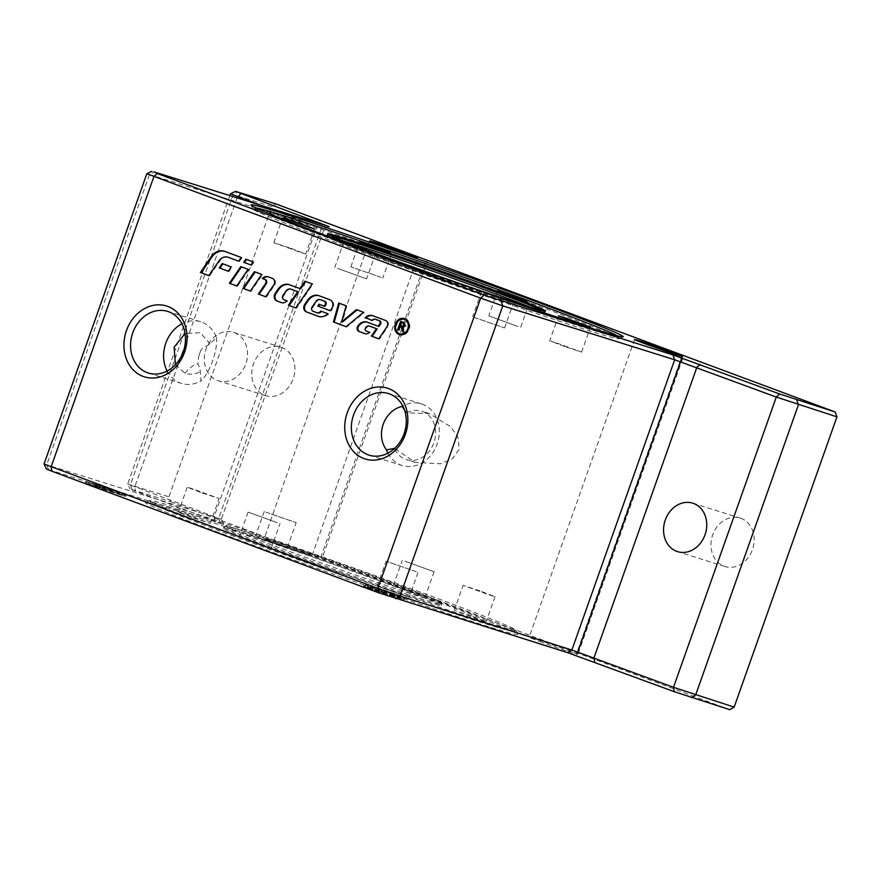 <?xml version="1.0" encoding="UTF-8"?>
<svg xmlns="http://www.w3.org/2000/svg" width="881" height="881" viewBox="0 0 881 881"><rect width="100%" height="100%" fill="white"/><g stroke="black" fill="none" stroke-linecap="round" stroke-linejoin="round"><path stroke-width="0.66" stroke-dasharray="4.41 3.3" d="M264.851 395.338A25.384 21.188 -72.6 0 0 265.721 395.646A25.384 21.188 -72.6 0 0 293.373 378.29A25.384 21.188 -72.6 0 0 281.788 347.499A25.384 21.188 -72.6 0 0 280.918 347.191A25.384 21.188 -72.6 0 0 253.265 364.547A25.384 21.188 -72.6 0 0 264.851 395.338M234.379 332.633A25.384 21.188 107.4 0 1 245.964 363.424A25.384 21.188 107.4 0 1 218.312 380.768A25.384 21.188 107.4 0 1 217.431 380.471A25.384 21.188 107.4 0 1 205.857 349.68A25.384 21.188 107.4 0 1 233.509 332.324A25.384 21.188 107.4 0 1 234.379 332.633M724.094 566.186A25.384 21.188 -72.6 0 0 724.975 566.494A25.384 21.188 -72.6 0 0 752.616 549.138A25.384 21.188 -72.6 0 0 741.042 518.347A25.384 21.188 -72.6 0 0 740.161 518.05A25.384 21.188 -72.6 0 0 712.52 535.395A25.384 21.188 -72.6 0 0 724.094 566.186M274.795 542.938A25.384 0.606 19.5 0 0 299.298 551.649A25.384 0.606 19.5 0 0 312.05 555.592A25.384 0.606 19.5 0 0 301.456 551.297A25.384 0.606 19.5 0 0 276.953 542.597A25.384 0.606 19.5 0 0 264.19 538.643A25.384 0.606 19.5 0 0 274.795 542.938M539.745 641.5A25.384 0.606 19.5 0 0 564.247 650.211A25.384 0.606 19.5 0 0 577 654.165A25.384 0.606 19.5 0 0 566.406 649.87A25.384 0.606 19.5 0 0 541.903 641.159A25.384 0.606 19.5 0 0 529.151 637.216A25.384 0.606 19.5 0 0 539.745 641.5M216.418 337.401C218.147 349.372 209.656 373.346 201.011 380.911L200.372 371.452C199.778 367.795 198.908 365.296 197.762 363.952L198.621 356.607L199.976 352.763C201.661 346.927 204.084 347.984 210.163 343.821L216.418 337.401A32.278 26.948 -72.6 0 0 201.826 322.16A32.278 26.948 -72.6 0 0 200.714 321.774A32.278 26.948 -72.6 0 0 181.949 323.79M167.137 371.022A32.278 26.948 -72.6 0 0 180.286 383.004A32.278 26.948 -72.6 0 0 181.398 383.389A32.278 26.948 -72.6 0 0 201.011 380.911M177.147 511.024A197.443 4.746 19.5 0 0 145.684 502.522A197.443 4.746 19.5 0 0 274.619 553.103A197.443 4.746 19.5 0 0 486.257 626.017A197.443 4.746 19.5 0 0 517.808 634.309A197.443 4.746 19.5 0 0 384.523 582.396A197.443 4.746 19.5 0 0 177.147 511.024M180.77 508.91A194.205 4.658 19.5 0 0 149.814 500.551A194.205 4.658 19.5 0 0 149.748 500.771A194.205 4.658 19.5 0 0 230.789 533.479A194.205 4.658 19.5 0 0 484.803 622.019A194.205 4.658 19.5 0 0 515.759 630.378A194.205 4.658 19.5 0 0 515.837 630.168A194.205 4.658 19.5 0 0 434.796 597.461A194.205 4.658 19.5 0 0 180.77 508.91M284.034 217.321A194.205 4.658 -160.5 0 1 538.049 305.872A194.205 4.658 -160.5 0 1 619.09 338.579A194.205 4.658 -160.5 0 1 619.013 338.789A194.205 4.658 -160.5 0 1 588.067 330.43A194.205 4.658 -160.5 0 1 334.042 241.89A194.205 4.658 -160.5 0 1 253.001 209.171A194.205 4.658 -160.5 0 1 253.078 208.962A194.205 4.658 -160.5 0 1 284.034 217.321M268.474 547.696L259.939 544.018L239.28 537.124L268.474 547.696M277.328 522.708L248.123 512.136L277.328 522.708M193.247 517.907L210.273 523.512L183.468 513.7L178.369 512.213L193.247 517.907M202.09 492.92L219.127 498.525L192.322 488.713L187.213 487.226L202.09 492.92M257.043 537.146L287.316 547.674L257.043 537.146M265.886 512.158L296.159 522.686L265.886 512.158M396.065 586.162L404.599 589.841L425.27 596.734L396.065 586.162M404.908 561.175L434.113 571.758L404.908 561.175M471.302 615.951L454.266 610.346L481.07 620.158L486.18 621.645L471.302 615.951M480.145 590.964L463.12 585.369L489.913 595.171L495.023 596.668L480.145 590.964M407.507 596.712L377.233 586.184L407.507 596.712M416.35 571.736L386.076 561.208L416.35 571.736M393.014 585.975A115.642 2.775 -160.5 0 1 441.282 605.533A115.642 2.775 -160.5 0 1 383.158 587.539A115.642 2.775 -160.5 0 1 271.524 547.883A115.642 2.775 -160.5 0 1 223.256 528.325A115.642 2.775 -160.5 0 1 281.38 546.319A115.642 2.775 -160.5 0 1 393.014 585.975M231.086 535.196A192.653 4.625 19.5 0 0 415.105 600.611A192.653 4.625 19.5 0 0 513.777 631.325A192.653 4.625 19.5 0 0 433.463 598.662A192.653 4.625 19.5 0 0 245.579 531.937A192.653 4.625 19.5 0 0 150.684 502.743A192.653 4.625 19.5 0 0 231.086 535.196M518.006 326.488L488.801 315.916L518.006 326.488M381.132 277.372L350.858 266.844L381.132 277.372M290.84 248.277L305.718 253.981L300.608 252.484L273.815 242.682L290.84 248.277M374.293 253.321L354.812 246.999L343.568 242.605L353.699 245.788M337.423 268.309L366.628 278.892L337.423 268.309M500.716 298.053L513.425 302.976L501.014 299L483.151 292.448L485.827 292.91M474.308 317.435L504.582 327.963L474.308 317.435M564.589 346.519L549.711 340.826L554.821 342.313L581.625 352.125L564.589 346.519M617.152 335.804A192.653 4.625 -160.5 0 1 618.143 336.597A192.653 4.625 -160.5 0 1 523.259 307.403A192.653 4.625 -160.5 0 1 335.375 240.678A192.653 4.625 -160.5 0 1 255.061 208.026A192.653 4.625 -160.5 0 1 256.327 208.026M387.926 453.164A32.278 26.948 -72.6 0 0 401.075 465.146A32.278 26.948 -72.6 0 0 402.188 465.52A32.278 26.948 -72.6 0 0 437.35 443.451A32.278 26.948 -72.6 0 0 422.616 404.302A32.278 26.948 -72.6 0 0 421.503 403.916A32.278 26.948 -72.6 0 0 402.738 405.932M407.055 331.674A7.566 6.31 -72.6 0 0 409.037 325.364M404.764 318.691A8.414 7.026 107.4 0 1 405.139 318.79A8.414 7.026 107.4 0 1 405.425 318.889A8.414 7.026 107.4 0 1 409.269 329.098A8.414 7.026 107.4 0 1 400.106 334.846A8.414 7.026 107.4 0 1 399.82 334.747A8.414 7.026 107.4 0 1 399.743 334.714M246.57 259.488L253.915 262.175L251.812 265.258L251.096 264.994L251.812 265.258M246.592 259.454L245.854 259.223M253.915 262.175L253.177 261.943M395.47 328.04A8.414 7.026 107.4 0 1 397.452 321.73M404.621 319.528A7.566 6.31 -72.6 0 0 396.593 324.924A7.566 6.31 -72.6 0 0 400.095 333.943M401.329 321.565L404.478 322.688L406.163 325.948L403.366 327.523L404.544 332.346L403.795 332.071M400.602 326.598L399.269 330.386L398.542 330.111M401.945 322.82L400.943 325.629L402.221 326.146M400.943 325.629L400.205 325.397M399.269 330.386L398.52 330.155M401.34 321.532L400.602 321.301M403.366 327.523L402.617 327.291M403.773 328.15L403.035 327.919M404.544 332.346L403.806 332.115M363.545 312.292L356.42 309.638M339.438 303.328L346.09 305.795M346.828 306.026L342.368 322.094M339.449 303.284L338.711 303.053M346.85 326.928L346.112 326.697L346.85 326.928L364.282 312.524M268.298 276.854A6.53 5.451 107.4 0 1 268.65 276.953A6.53 5.451 107.4 0 1 268.881 277.03L273.165 278.627A4.35 3.634 107.4 0 1 274.52 285.18L266.414 297.007L265.699 296.743M266.414 297.007L265.677 296.776M320.772 311.081L321.51 311.312A4.35 3.634 -72.6 0 0 321.51 311.312L327.875 313.724M328.613 313.955A11.607 9.691 107.4 0 1 319.208 316.642A11.607 9.691 107.4 0 1 318.845 316.51M320.706 299.815A4.35 3.634 -72.6 0 0 316.753 301.566L312.909 307.183A2.907 2.423 -72.6 0 0 313.812 311.544L317.325 312.854M319.759 304.518L319.043 304.242M319.781 304.474L324.891 306.379M318.966 295.708A11.607 9.691 107.4 0 1 319.34 295.818A11.607 9.691 107.4 0 1 319.748 295.95L330.65 300.014A5.804 4.846 107.4 0 1 332.467 308.746L330.948 310.96L330.21 310.729M330.948 310.96L330.232 310.685M251.085 291.303L250.369 291.038L251.085 291.303L262.483 274.652L261.745 274.42M255.138 271.965L262.483 274.652M255.16 271.921L254.411 271.689M224.677 251.338A13.788 11.508 107.4 0 1 225.051 251.448A13.788 11.508 107.4 0 1 225.525 251.614L241.251 257.505M228.3 257.329A9.438 7.874 -72.6 0 0 219.721 261.117L209.623 275.874L208.885 275.643M209.623 275.874L208.907 275.61M241.989 257.737L239.456 261.437L238.718 261.205M239.456 261.437L238.74 261.172M241.504 266.888L248.849 269.575L237.452 286.237L236.736 285.962M237.452 286.237L236.714 286.006M241.526 266.855L240.788 266.624M248.849 269.575L248.112 269.344M367.311 322.204A9.438 7.874 107.4 0 1 367.685 322.314A9.438 7.874 107.4 0 1 368.016 322.424L378.874 326.466M370.075 326.3A3.987 3.337 -72.6 0 0 366.452 327.908L366.375 328.018A2.18 1.817 -72.6 0 0 367.047 331.3L370.273 332.5A5.804 4.846 107.4 0 1 365.538 333.877A5.804 4.846 107.4 0 1 365.34 333.811L365.141 333.734M370.273 332.5L369.535 332.269M379.447 339.064L378.709 338.822L379.447 339.064L387.552 327.225L386.814 326.994M372.806 315.739A8.711 7.268 107.4 0 1 373.17 315.839A8.711 7.268 107.4 0 1 373.467 315.938L386.197 320.673A4.35 3.634 107.4 0 1 387.552 327.225M375.846 319.429A3.623 3.028 -72.6 0 0 372.696 320.684L371.958 320.453M372.696 320.684L371.98 320.42M229.016 271.491L228.3 271.216L229.016 271.491L231.978 267.174L231.229 266.943M222.915 263.848L231.978 267.174M222.937 263.815L222.199 263.573M296.523 308.207L295.785 307.976L296.523 308.207L312.986 284.156L312.248 283.924M305.641 281.457L304.925 281.193M305.663 281.424L312.986 284.156M289.431 284.717A11.607 9.691 107.4 0 1 289.805 284.827A11.607 9.691 107.4 0 1 290.212 284.97L300.597 288.825M291.325 289.276A5.077 4.24 -72.6 0 0 286.71 291.314L283.792 295.575A2.907 2.423 -72.6 0 0 284.695 299.936L287.547 301.005A5.804 4.846 107.4 0 1 282.316 302.921A5.804 4.846 107.4 0 1 282.118 302.855L281.931 302.778M287.547 301.005L286.799 300.762M404.302 409.489L406.758 412.815L429.245 413.574L450.775 426.822L457.779 436.899L459.32 449.134L452.085 459.078L440.588 463.769L415.237 462.393L394.622 448.385M198.621 356.596L199.976 352.763M210.163 343.821L200.185 332.721L185.087 333.525M175.44 364.657L185.01 373.236C190.296 374.943 195.417 374.348 200.372 371.452M89.003 482.744L123.67 493.812L89.003 482.744L88.541 484.076L108.759 490.409L103.462 488.415L103.936 487.083M103.462 488.415L123.197 495.133L123.67 493.812M123.197 495.133L121.721 495.21L122.184 493.878M121.721 495.21L95.159 486.532L95.633 485.211M95.159 486.532L88.541 484.076M97.097 485.794L85.831 481.632L99.949 485.673L126.479 494.748L124.684 494.825L97.097 485.794L96.624 487.127L124.21 496.157L126.005 496.069L100.225 487.226L85.358 482.964L96.624 487.127M105.588 489.296L106.061 487.964M116.622 493.404L117.096 492.072M394.875 594.664L401.505 597.12L386.583 592.781L366.837 586.063L394.875 594.664L394.413 595.985L401.031 598.452L401.505 597.12M401.031 598.452L381.396 592.362L386.109 594.113L386.583 592.781M386.109 594.113L366.375 587.385L366.837 586.063M366.375 587.385L367.851 587.319L368.324 585.997M367.851 587.319L394.413 595.985M393.411 594.069L404.676 598.243L390.558 594.201L364.029 585.127L365.824 585.039L393.411 594.069L392.937 595.402L365.351 586.372L363.556 586.46L365.472 587.164L390.085 595.523L404.203 599.565L392.937 595.402M383.984 593.232L384.446 591.911M372.938 589.125L373.412 587.803M276.127 204.007L271.722 206.572L168.932 496.84L170.705 501.707L130.113 489.087L223.719 524.349L46.451 469.033M170.705 501.707L729.754 709.679M271.722 206.572L230.503 193.765M262.582 205.945L321.4 228.344L146.841 173.722M578.288 653.339L683.711 355.627M44.05 463.99L221.318 519.327L127.712 484.043L168.932 496.84M320.684 557.585L426.107 259.884M427.571 260.424L322.171 558.058M682.235 355.164L576.813 652.876M406.758 412.815A25.384 21.188 107.4 0 1 421.614 411.185A25.384 21.188 107.4 0 1 434.245 441.744A25.384 21.188 107.4 0 1 406.427 459.629A25.384 21.188 107.4 0 1 394.534 448.473M423.177 599.543A115.642 2.775 -160.5 0 1 271.91 546.815A115.642 2.775 -160.5 0 1 223.631 527.267A115.642 2.775 -160.5 0 1 242.121 532.19A115.642 2.775 -160.5 0 1 393.389 584.918A115.642 2.775 -160.5 0 1 441.656 604.465A115.642 2.775 -160.5 0 1 423.177 599.543M422.417 597.45A113.957 2.731 19.5 0 0 393.069 583.046A113.957 2.731 19.5 0 0 244.015 531.089A113.957 2.731 19.5 0 0 273.363 545.504A113.957 2.731 19.5 0 0 422.417 597.45M329.637 235.15A115.642 2.775 19.5 0 0 327.17 234.875A115.642 2.775 19.5 0 0 375.449 254.433A115.642 2.775 19.5 0 0 526.717 307.15A115.642 2.775 19.5 0 0 545.196 312.083A115.642 2.775 19.5 0 0 543.114 310.74M529.063 306.709A113.957 2.731 -160.5 0 1 524.823 308.262A113.957 2.731 -160.5 0 1 375.769 256.305A113.957 2.731 -160.5 0 1 343.105 240.854M404.478 322.688L403.729 322.457M406.163 325.948L405.425 325.717M404.148 329.582L403.399 329.351M268.881 277.03L268.143 276.799M273.165 278.627L272.427 278.396M274.52 285.18L273.782 284.948M313.812 311.544L313.074 311.312M312.909 307.183L312.171 306.94M316.753 301.566L316.015 301.335M332.467 308.746L331.719 308.515M330.65 300.014L329.912 299.782M319.748 295.95L318.999 295.719M225.525 251.614L224.787 251.382M219.721 261.117L218.984 260.886M368.016 322.424L367.267 322.193M367.047 331.3L366.309 331.069M366.375 328.018L365.626 327.787M366.452 327.908L365.714 327.677M386.197 320.673L385.449 320.442M373.467 315.938L372.729 315.706M290.212 284.97L289.464 284.728M284.695 299.936L283.957 299.705M283.792 295.575L283.054 295.344M286.71 291.314L285.973 291.082M185.01 373.236A28.203 14.349 -66.6 0 1 197.762 363.952M108.539 490.343L109.002 489.021M108.176 490.166L108.638 488.834M117.008 493.448L117.47 492.127M115.158 492.809L115.631 491.477M94.785 486.488L95.247 485.156M85.953 483.195L86.415 481.863M85.589 483.019L86.063 481.687M100.071 487.237L100.533 485.905M100.225 487.226L100.698 485.905M124.089 495.364L124.562 494.032M126.005 496.069L126.479 494.748L126.005 496.069M124.21 496.157L124.684 494.825M122.151 495.452L122.613 494.12M381.033 592.186L381.506 590.854M381.396 592.362L381.869 591.03M372.564 589.07L373.037 587.748M374.403 589.719L374.877 588.387M394.787 596.041L395.261 594.719M403.619 599.333L404.093 598.001M403.983 599.509L404.456 598.177M389.501 595.292L389.975 593.959M389.347 595.292L389.82 593.97M365.472 587.164L365.945 585.832M363.567 586.449L364.029 585.127L363.556 586.46M365.351 586.372L365.824 585.039M367.421 587.076L367.895 585.744M132.183 489.627L130.41 484.759L233.201 194.492L237.606 191.926M215.008 520.836L214.259 516.464L317.039 226.208L319.649 223.84M220.393 523.479L218.62 518.601L321.4 228.344L325.816 225.778M48.532 469.584L46.759 464.705L149.539 174.449L153.955 171.872M237.088 197.95L134.771 486.896L135.531 491.268M265.721 395.646L218.312 380.768M724.975 566.494L677.555 551.627M312.05 555.592L417.473 257.891M148.371 373.026L181.398 383.389M145.684 502.522L149.814 500.551M623.153 336.817L619.013 338.789M271.183 548.411L280.037 523.435M210.273 523.512L219.127 498.525M287.316 547.674L296.159 522.686M393.355 585.447L402.21 560.459M454.266 610.346L463.12 585.369M377.233 586.184L386.076 561.208M441.282 605.533L441.513 602.967C439.465 601.789 445.764 604.234 432.923 598.474C405.568 586.669 286.821 544.315 243.949 531.067L225.833 526.056L223.256 528.325M513.777 631.325L515.759 630.378M497.655 290.928L488.801 315.916M391.605 253.155L382.761 278.143M314.572 228.994L305.718 253.981M375.482 253.904L366.628 278.892M481.522 291.677L472.679 316.664M558.565 315.839L549.711 340.826M545.581 311.015L543.004 313.284L524.878 308.273C480.299 294.507 355.175 249.752 333.106 239.665C324.219 235.216 328.635 237.925 327.17 234.875L327.556 233.806M618.143 336.597L619.09 338.579M369.161 455.169L402.188 465.52M400.106 334.846L399.368 334.615M404.401 318.559L405.139 318.79M267.912 276.722L268.65 276.953M318.47 316.4L319.208 316.642M318.603 295.587L319.34 295.818M224.303 251.217L225.051 251.448M366.948 322.083L367.685 322.314M364.8 333.646L365.538 333.877M372.432 315.607L373.17 315.839M289.067 284.596L289.805 284.827M281.579 302.69L282.316 302.921M421.503 403.916L388.488 393.565M255.061 208.026L253.078 208.962M581.625 352.125L590.468 327.137M504.582 327.963L513.425 302.976M334.725 267.593L343.568 242.605M273.815 242.682L282.658 217.695M350.858 266.844L359.701 241.857M520.715 327.214L529.558 302.227M150.684 502.743L149.748 500.771M417.979 572.507L409.136 597.483M495.023 596.668L486.18 621.645M434.113 571.758L425.27 596.734M264.256 511.387L255.413 536.375M187.213 487.226L178.369 512.213M248.123 512.136L239.28 537.124M253.001 209.171L251.03 205.042M515.837 630.168L517.808 634.309M109.233 489.076L108.759 490.409M85.831 481.632L85.358 482.964M99.949 485.673L99.476 486.995M381.275 590.788L380.812 592.12M404.676 598.243L404.203 599.565M390.558 594.201L390.085 595.523M329.142 226.67L324.098 229.071L221.318 519.327M229.82 195.67L127.712 484.032L130.113 489.087M223.719 524.349L221.318 519.316M429.245 413.574L421.625 411.185M415.237 462.393L406.427 459.629M200.714 321.774L167.698 311.422M634.573 339.504L529.151 637.216M369.613 240.942L264.19 538.643M692.752 503.172L740.161 518.05M233.509 332.324L280.918 347.191"/><path stroke-width="1.32" d="M693.633 503.48A25.384 21.188 107.4 0 1 705.207 534.271A25.384 21.188 107.4 0 1 677.555 551.627A25.384 21.188 107.4 0 1 676.685 551.319A25.384 21.188 107.4 0 1 665.1 520.528A25.384 21.188 107.4 0 1 692.752 503.172A25.384 21.188 107.4 0 1 693.633 503.48M406.879 253.596A25.384 0.606 -160.5 0 1 417.473 257.891A25.384 0.606 -160.5 0 1 404.72 253.937A25.384 0.606 -160.5 0 1 380.218 245.237A25.384 0.606 -160.5 0 1 369.613 240.942A25.384 0.606 -160.5 0 1 382.376 244.885A25.384 0.606 -160.5 0 1 406.879 253.596M671.829 352.169A25.384 0.606 -160.5 0 1 682.423 356.453A25.384 0.606 -160.5 0 1 669.67 352.51A25.384 0.606 -160.5 0 1 645.167 343.799A25.384 0.606 -160.5 0 1 634.573 339.504A25.384 0.606 -160.5 0 1 647.326 343.458A25.384 0.606 -160.5 0 1 671.829 352.169M147.259 372.652A32.278 26.948 -72.6 0 0 148.371 373.026A32.278 26.948 -72.6 0 0 183.534 350.957A32.278 26.948 -72.6 0 0 168.811 311.808A32.278 26.948 -72.6 0 0 167.698 311.422A32.278 26.948 -72.6 0 0 132.535 333.492A32.278 26.948 -72.6 0 0 147.259 372.652M167.886 306.456A37.112 30.978 107.4 0 1 184.547 352.235A37.112 30.978 107.4 0 1 143.118 376.407A37.112 30.978 107.4 0 1 126.446 330.628A37.112 30.978 107.4 0 1 167.886 306.456M388.675 388.598A37.112 30.978 107.4 0 1 405.337 434.377A37.112 30.978 107.4 0 1 363.908 458.538A37.112 30.978 107.4 0 1 347.246 412.76A37.112 30.978 107.4 0 1 388.675 388.598M368.049 454.783A32.278 26.948 -72.6 0 0 369.172 455.169A32.278 26.948 -72.6 0 0 404.324 433.1A32.278 26.948 -72.6 0 0 389.6 393.939A32.278 26.948 -72.6 0 0 388.488 393.565A32.278 26.948 -72.6 0 0 353.325 415.634A32.278 26.948 -72.6 0 0 368.049 454.783M282.57 213.323A197.443 4.746 -160.5 0 1 494.219 286.237A197.443 4.746 -160.5 0 1 623.153 336.817A197.443 4.746 -160.5 0 1 591.68 328.316A197.443 4.746 -160.5 0 1 384.303 256.955A197.443 4.746 -160.5 0 1 251.03 205.042A197.443 4.746 -160.5 0 1 282.57 213.323M526.849 301.5L497.655 290.928L526.849 301.5M389.975 252.384L359.701 241.857L389.975 252.384M299.683 223.289L314.572 228.994L309.462 227.496L282.658 217.695L299.683 223.289M353.699 245.788L374.293 253.321M485.827 292.91L500.716 298.053M573.443 321.532L558.565 315.839L563.664 317.336L590.468 327.137L573.443 321.532M375.824 253.365A115.642 2.775 19.5 0 0 487.446 293.032A115.642 2.775 19.5 0 0 545.581 311.015A115.642 2.775 19.5 0 0 497.302 291.468A115.642 2.775 19.5 0 0 385.68 251.801A115.642 2.775 19.5 0 0 327.556 233.806A115.642 2.775 19.5 0 0 375.824 253.365M256.327 208.026A192.653 4.625 -160.5 0 1 537.751 304.154A192.653 4.625 -160.5 0 1 617.152 335.804M399.357 333.712A7.566 6.31 -72.6 0 0 399.622 333.8A7.566 6.31 -72.6 0 0 407.859 328.635A7.566 6.31 -72.6 0 0 404.412 319.462A7.566 6.31 -72.6 0 0 404.148 319.363A7.566 6.31 -72.6 0 0 395.91 324.538A7.566 6.31 -72.6 0 0 399.357 333.712M400.095 333.943A7.566 6.31 -72.6 0 0 400.359 334.031A7.566 6.31 -72.6 0 0 407.055 331.674M409.037 325.364A7.566 6.31 -72.6 0 0 405.15 319.693A7.566 6.31 -72.6 0 0 404.886 319.605A7.566 6.31 -72.6 0 0 404.621 319.528M404.687 318.658A8.414 7.026 107.4 0 1 408.531 328.866A8.414 7.026 107.4 0 1 399.368 334.615A8.414 7.026 107.4 0 1 399.071 334.516A8.414 7.026 107.4 0 1 395.239 324.307A8.414 7.026 107.4 0 1 404.401 318.559A8.414 7.026 107.4 0 1 404.687 318.658M251.063 265.027L243.74 262.307L245.854 259.223L253.177 261.943L251.063 265.027L244.478 262.538L246.57 259.488M244.478 262.538L243.74 262.307M399.743 334.714A8.414 7.026 107.4 0 1 395.47 328.04M397.452 321.73A8.414 7.026 107.4 0 1 404.764 318.691M398.542 330.111L401.329 321.565M403.795 332.071L402.199 327.236L400.602 326.598L399.864 326.366L398.52 330.155L397.584 329.802L400.602 321.301L403.729 322.457L405.425 325.717L402.617 327.291L403.806 332.115L402.639 331.685L401.45 327.005L399.864 326.366M404.181 323.646L401.207 322.589L400.205 325.397L402.221 326.146L405.205 325.596L404.181 323.646L401.207 322.589M402.221 326.146L404.467 325.364L403.443 323.415M402.199 327.236L401.45 327.005M398.333 330.034L397.584 329.802M403.377 331.917L402.639 331.685M356.42 309.638L363.545 312.292L346.112 326.697L333.447 321.994L338.711 303.053L346.09 305.795L341.63 321.862L356.42 309.638M357.124 309.903L342.368 322.094L341.63 321.862M346.145 326.675L333.447 321.994M334.196 322.226L339.438 303.328M265.699 296.743L259.091 294.287L266.194 283.913A2.907 2.423 -72.6 0 0 265.28 279.552L263.1 278.737A6.53 5.451 107.4 0 1 268.298 276.854M258.353 294.056L265.445 283.682A2.907 2.423 -72.6 0 0 264.542 279.321L262.362 278.506A6.53 5.451 107.4 0 1 267.912 276.722A6.53 5.451 107.4 0 1 268.143 276.799L272.427 278.396A4.35 3.634 107.4 0 1 273.782 284.948L265.677 296.776L259.091 294.287M263.1 278.737L262.362 278.506M306.379 311.918A5.077 4.24 107.4 0 1 304.804 304.275L307.634 300.135A11.607 9.691 107.4 0 1 318.603 295.587A11.607 9.691 107.4 0 1 318.999 295.719L329.912 299.782A5.804 4.846 107.4 0 1 331.719 308.515L330.21 310.729L317.766 306.092L319.043 304.242L324.153 306.148L324.968 304.947A2.544 2.125 -72.6 0 0 324.175 301.126L320.277 299.672A4.35 3.634 -72.6 0 0 320.122 299.628A4.35 3.634 -72.6 0 0 316.015 301.335L312.171 306.94A2.907 2.423 -72.6 0 0 313.074 311.312L316.587 312.623A4.35 3.634 -72.6 0 0 316.742 312.678A4.35 3.634 -72.6 0 0 320.772 311.081L327.875 313.724A11.607 9.691 107.4 0 1 318.47 316.4A11.607 9.691 107.4 0 1 318.074 316.268L307.128 312.149A5.077 4.24 107.4 0 1 305.542 304.507L308.372 300.366A11.607 9.691 107.4 0 1 318.966 295.708M318.845 316.51A11.607 9.691 107.4 0 1 318.812 316.499L307.128 312.149M316.896 312.711L317.325 312.854A4.35 3.634 -72.6 0 0 317.479 312.909A4.35 3.634 -72.6 0 0 321.488 311.345M324.153 306.148L324.891 306.379L325.706 305.178A2.544 2.125 -72.6 0 0 324.924 301.357L321.014 299.903A4.35 3.634 -72.6 0 0 320.86 299.859A4.35 3.634 -72.6 0 0 320.706 299.815M330.232 310.685L317.766 306.092M318.515 306.324L319.759 304.518M250.347 291.071L243.013 288.351L254.411 271.689L261.745 274.42L250.347 291.071L243.751 288.583L255.138 271.965M243.751 288.583L243.013 288.351M211.286 256.624A13.788 11.508 107.4 0 1 224.303 251.217A13.788 11.508 107.4 0 1 224.787 251.382L241.251 257.505L238.718 261.205L228.223 257.307A9.438 7.874 -72.6 0 0 227.893 257.197A9.438 7.874 -72.6 0 0 218.984 260.886L208.885 275.643L200.416 272.493L211.286 256.624L212.024 256.856A13.788 11.508 107.4 0 1 224.677 251.338M208.907 275.61L200.416 272.493M201.154 272.736L212.024 256.856M238.74 261.172L228.961 257.538A9.438 7.874 -72.6 0 0 228.631 257.428A9.438 7.874 -72.6 0 0 228.3 257.329M236.736 285.962L230.128 283.506L241.504 266.888M236.714 286.006L229.379 283.275L240.788 266.624L248.112 269.344L236.714 286.006M230.128 283.506L229.379 283.275M379.722 323.922A2.18 1.817 -72.6 0 0 379.039 320.651L375.35 319.274A3.623 3.028 -72.6 0 0 375.229 319.23A3.623 3.028 -72.6 0 0 371.958 320.453L365.373 317.612A8.711 7.268 107.4 0 1 372.432 315.607A8.711 7.268 107.4 0 1 372.729 315.706L385.449 320.442A4.35 3.634 107.4 0 1 386.814 326.994L378.709 338.822L371.386 336.101L376.451 328.701L369.613 326.157A3.987 3.337 -72.6 0 0 369.48 326.113A3.987 3.337 -72.6 0 0 365.714 327.677L365.626 327.787A2.18 1.817 -72.6 0 0 366.309 331.069L369.535 332.269A5.804 4.846 107.4 0 1 364.8 333.646A5.804 4.846 107.4 0 1 364.591 333.58L358.985 331.487A3.623 3.028 107.4 0 1 357.862 326.036L358.038 325.772A9.438 7.874 107.4 0 1 366.948 322.083A9.438 7.874 107.4 0 1 367.267 322.193L378.136 326.234L379.722 323.922L380.46 324.153A2.18 1.817 -72.6 0 0 379.777 320.882L376.099 319.506A3.623 3.028 -72.6 0 0 375.967 319.462A3.623 3.028 -72.6 0 0 375.846 319.429M380.46 324.153L378.874 326.466L378.136 326.234M365.141 333.734L359.734 331.719A3.623 3.028 107.4 0 1 358.6 326.267L358.776 326.003A9.438 7.874 107.4 0 1 367.311 322.204M378.731 338.789L372.123 336.333L377.189 328.932L370.361 326.388A3.987 3.337 -72.6 0 0 370.218 326.344A3.987 3.337 -72.6 0 0 370.075 326.3M377.189 328.932L376.451 328.701M372.123 336.333L371.386 336.101M371.98 320.42L366.122 317.843A8.711 7.268 107.4 0 1 372.806 315.739M365.835 318.129L365.086 317.898M228.278 271.26L219.248 267.89L222.199 263.573L231.229 266.943L228.278 271.26L219.986 268.132L222.915 263.848M219.986 268.132L219.248 267.89M297.745 291.677L290.939 289.155A5.077 4.24 -72.6 0 0 290.763 289.089A5.077 4.24 -72.6 0 0 285.973 291.082L283.054 295.344A2.907 2.423 -72.6 0 0 283.957 299.705L286.799 300.762A5.804 4.846 107.4 0 1 281.579 302.69A5.804 4.846 107.4 0 1 281.38 302.624L276.843 300.928A5.077 4.24 107.4 0 1 275.268 293.285L278.099 289.144A11.607 9.691 107.4 0 1 289.067 284.596A11.607 9.691 107.4 0 1 289.464 284.728L299.859 288.594L304.925 281.193L312.248 283.924L295.785 307.976L288.45 305.255L297.745 291.677L298.483 291.908L291.688 289.386A5.077 4.24 -72.6 0 0 291.512 289.32A5.077 4.24 -72.6 0 0 291.325 289.276M295.807 307.943L288.45 305.255M289.199 305.487L298.483 291.908M305.641 281.457L300.597 288.825L299.859 288.594M281.931 302.778L277.592 301.17A5.077 4.24 107.4 0 1 276.006 293.516L278.837 289.375A11.607 9.691 107.4 0 1 289.431 284.717M394.622 448.385L386.484 449.905C375.306 434.972 383.797 410.998 401.89 406.394L404.302 409.489M185.087 333.525L174.108 347.191L175.44 364.657M386.484 449.905A32.278 26.948 -72.6 0 0 387.926 453.164M402.738 405.932A32.278 26.948 -72.6 0 0 401.89 406.394M181.949 323.79A32.278 26.948 -72.6 0 0 167.137 371.022M44.05 464.001L46.451 469.033L51.869 471.225L378.643 592.781L567.474 652.601L674.262 691.684L729.754 709.679L734.159 707.113L673.502 687.312L571.879 650.024L400.029 596.129L377.883 588.409L44.05 464.001L146.841 173.722L480.674 298.152L502.809 305.872L674.67 359.767L776.293 397.056L836.95 416.856L835.177 411.978L779.685 393.983L672.897 354.9L484.065 295.08L157.292 173.513L153.955 171.872L329.142 226.67L235.535 191.364L276.127 204.007L427.571 260.424M235.535 191.364L230.492 193.776L262.582 205.945M836.95 416.856L734.159 707.113M427.593 260.347L835.177 411.978M543.114 310.74A115.642 2.775 19.5 0 0 496.928 292.525A115.642 2.775 19.5 0 0 345.66 239.797A115.642 2.775 19.5 0 0 329.637 235.15M343.105 240.854A113.957 2.731 -160.5 0 1 346.42 241.89A113.957 2.731 -160.5 0 1 529.063 306.709M405.205 325.596L404.467 325.364M403.069 329.791L402.331 329.56M401.681 327.005L400.943 326.774M266.194 283.913L265.445 283.682M265.28 279.552L264.542 279.321M305.542 304.507L304.804 304.275M318.812 316.499L318.074 316.268M321.014 299.903L320.277 299.672M324.924 301.357L324.175 301.126M325.706 305.178L324.968 304.947M308.372 300.366L307.634 300.135M228.961 257.538L228.223 257.307M379.777 320.882L379.039 320.651M358.776 326.003L358.038 325.772M358.6 326.267L357.862 326.036M359.734 331.719L358.985 331.487M370.361 326.388L369.613 326.157M366.122 317.843L365.373 317.612M376.099 319.506L375.35 319.274M291.688 289.386L290.939 289.155M278.837 289.375L278.099 289.144M276.006 293.516L275.268 293.285M277.592 301.17L276.843 300.928M237.088 197.95L240.954 193.567M319.649 223.84L320.431 223.135M51.869 471.225L51.109 466.853L153.9 176.585L157.292 173.513M378.643 592.781L377.883 588.409L480.674 298.152L484.065 295.08M395.613 598.706L400.029 596.129L502.809 305.872L501.036 300.994M567.474 652.601L571.879 650.024L674.67 359.767L672.897 354.9M594.774 662.116L594.025 657.744L696.805 367.487L700.197 364.415M674.262 691.684L673.502 687.312L776.293 397.056L779.685 393.983M691.233 697.598L695.638 695.032L798.428 404.775L796.655 399.897M577 654.165L682.423 356.453M400.359 334.031L399.622 333.8M404.886 319.605L404.148 319.363M317.479 312.909L316.742 312.678M320.86 299.859L320.122 299.628M228.631 257.428L227.893 257.197M370.218 326.344L369.48 326.113M375.967 319.462L375.229 319.23M291.512 289.32L290.763 289.089M151.884 171.321L146.841 173.722M230.492 193.776L229.82 195.67"/></g></svg>
